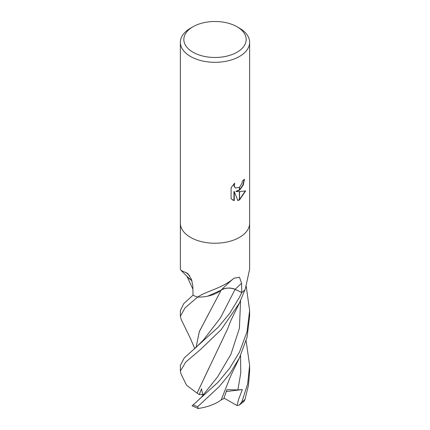 <?xml version="1.0" encoding="UTF-8"?>
<svg xmlns="http://www.w3.org/2000/svg" width="430" height="430" viewBox="0 0 430 430"><rect width="100%" height="100%" fill="white"/><g stroke="black" fill="none" stroke-linecap="round" stroke-linejoin="round"><path stroke-width="0.64" d="M180.374 223.251A34.626 19.99 180 0 0 201.751 241.719A34.626 19.99 180 0 0 239.483 237.387A34.626 19.99 180 0 0 249.626 223.251A34.626 19.99 180 0 1 239.483 237.387A34.626 19.99 180 0 1 201.751 241.719A34.626 19.99 180 0 1 180.374 223.251L180.374 42.317A34.626 19.99 180 0 1 190.517 28.181L192.963 26.767A31.164 17.99 180 0 1 237.037 26.767A31.164 17.99 180 0 1 237.037 52.213A31.164 17.99 180 0 1 192.968 52.213A31.164 17.99 180 0 1 192.963 26.767L190.517 28.181M180.374 223.321L180.374 269.099L181.116 270.438L187.743 273.485L191.484 279.371L192.833 285.842L193.016 295.238A34.626 19.99 180 0 0 197.515 297.049L198.483 296.571C207.061 290.938 223.062 287.896 233.866 278.258L239.483 277.242L241.595 283.289L241.751 292.486L235.129 289.342A9.954 5.746 -0 0 0 221.117 290.137A27.547 15.905 180 0 1 197.956 297.108A4.682 2.704 -0 0 0 197.515 297.049M237.037 26.767L239.483 28.181A34.626 19.99 180 0 1 249.626 42.317A34.626 19.99 180 0 1 239.483 56.454A34.626 19.99 180 0 1 201.751 60.786A34.626 19.99 180 0 1 180.374 42.317M236.167 191.517L239.397 191.608L239.397 199.934L237.854 200.573L234.264 191.613L234.264 200.654L231.103 198.794L231.103 187.641L234.742 183.132L234.253 185.346L234.608 186.937L235.597 187.996L239.397 187.346L239.397 190.334L235.855 191.339L239.397 189.931M239.397 187.346A5.531 3.193 120 0 0 239.569 187.2L241.988 183.277L242.353 180.96A34.626 19.99 0 0 0 244.46 179.208L243.208 185.212L239.569 190.205A9.105 5.257 -60 0 1 239.397 190.334M239.569 199.837L239.569 191.608L245.654 190.909L239.569 199.837A12.529 7.235 -60 0 1 239.397 199.934M239.569 189.791L242.869 185.104L244.138 179.503M239.569 190.205L239.569 187.2M235.447 187.899L234.296 186.754L233.941 185.163L234.156 183.723M232.442 199.88L233.952 200.471L233.952 191.431L234.264 191.613M237.763 200.332L239.397 199.584M239.569 199.477L245.245 191.017M233.952 200.471L234.264 200.654M189.716 275.872A586.171 320.436 146.8 0 0 185.97 272.389M191.957 280.731A27.547 15.905 180 0 1 188.265 277.673L181.116 270.438M241.751 292.486A34.626 19.99 180 0 0 244.885 289.89L245.433 288.541A582.854 491.259 -58.4 0 0 244.993 289.637A4.682 2.704 -0 0 0 244.95 289.729M245.433 288.541L249.626 269.099L249.626 223.321M197.956 297.108A582.854 304.499 86.3 0 1 198.483 296.571M221.117 290.137A586.171 306.235 86.3 0 1 233.866 278.258M194.785 348.585L190.253 338.082L181.197 319.517L180.374 316.249L184.975 307.977L197.596 297.076A34.626 19.99 180 0 1 192.979 295.222L183.76 303.618L180.374 310.551L180.374 316.249M239.483 352.106L229.706 368.198L218.182 382.119L192.097 405.845L198.246 408.5L197.719 406.667L219.311 386.538L230.077 373.331L239.483 357.798L247.062 337.313L249.626 316.249L249.626 310.551L247.013 331.82L239.483 352.106M244.928 289.841A34.626 19.99 180 0 1 241.719 292.507L239.483 297.264L229.77 313.255L218.166 327.289L184.255 357.932L180.374 365.403L180.374 371.079L185.733 362.071L200.869 349.181L221.138 329.676L239.483 302.973L244.933 289.761M197.139 393.165L186.582 385.264L181.175 374.331L180.374 371.079M239.306 405.033L244.02 401.426L245.003 399.319L248.449 385.355L249.626 371.079L249.626 365.403L247.669 383.823L241.816 401.991L239.306 405.033L237.016 405.522L223.992 398.089M187.846 277.221L191.979 280.785M197.064 393.165L227.841 328.418C230.948 319.726 231.861 318.77 233.044 316.029L239.881 302.161M246.213 286.272L249.626 310.551M195.155 403.103L201.24 397.427L217.655 376.771L230.899 354.347L239.397 328.343L240.564 300.737M202.901 395.487L201.503 388.774L199.283 394.606L197.096 393.165L209.018 367.897M221.154 290.159C225.433 287.713 230.077 287.455 235.081 289.385L242.015 292.647M196.058 347.51L199.332 331.562L221.197 290.094M207.803 296.141L221.224 290.137M209.077 312.965L199.235 331.858L196.096 347.478M237.14 405.549L238.424 399.819L242.337 389.585L237.892 389.902L226.938 389.677L223.799 398.605L221.176 399.932M197.843 408.559C207.561 407.086 215.333 404.216 221.165 399.964L230.797 375.696L239.881 356.986M246.127 340.839L249.626 365.403M242.337 389.585L226.33 391.515M199.283 394.606L203.309 394.412M235.129 289.342A583.451 304.811 86.3 0 1 241.595 283.289M197.719 406.667A34.626 19.99 180 0 1 193.097 404.823M245.003 399.319A34.626 19.99 180 0 1 241.816 401.991M202.729 395.729L203.567 394.702M195.102 348.321L203.632 339.786L220.552 317.722L235.081 289.385M237.898 389.902L240.768 372.869L240.564 355.562M235.597 187.996L235.285 187.813M249.626 223.251L249.626 42.317M192.903 289.186L186.926 276.243"/></g></svg>
